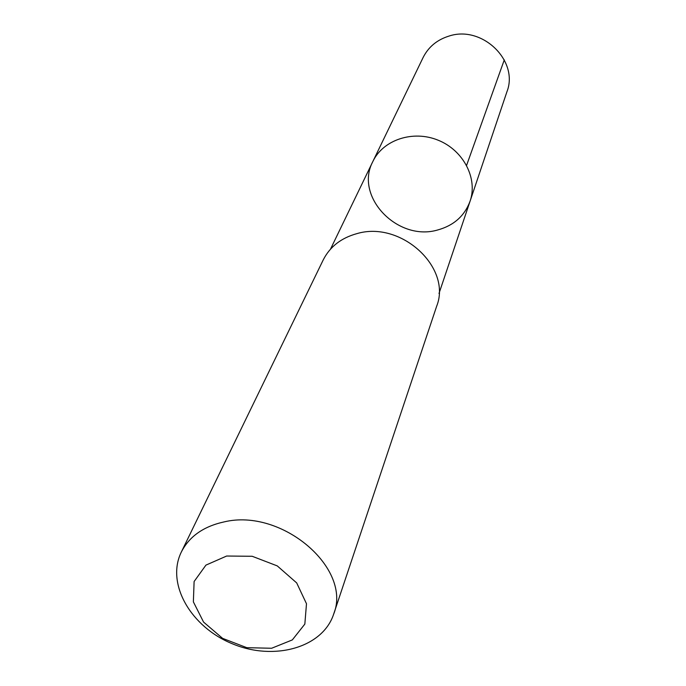 <?xml version="1.0" encoding="UTF-8"?>
<svg xmlns="http://www.w3.org/2000/svg" width="686" height="686" viewBox="0 0 686 686"><rect width="100%" height="100%" fill="white"/><g stroke="black" fill="none" stroke-linecap="round" stroke-linejoin="round"><path stroke-width="1.03" d="M437.788 229.947C397.803 241.944 354.019 196.599 372.867 161.476C383.08 139.815 413.049 129.808 438.243 140.244C463.539 150.414 477.945 178.54 470.09 201.152C464.594 215.901 453.823 225.497 437.788 229.947M506.937 91.735C519.148 60.831 481.984 24.816 448.815 36.135C436.982 39.857 428.416 46.991 423.108 57.521L372.867 161.476C383.08 139.815 413.049 129.808 438.243 140.244C463.539 150.414 477.945 178.54 470.09 201.152L506.937 91.735M333.619 614.253L436.673 306.196C452.125 267.583 400.907 220.292 356.771 233.669C341.079 238.016 329.906 246.763 323.235 259.9L181.31 552.084C165.738 583.726 190.957 627.218 232.674 643.905C274.143 661.175 322.6 647.747 333.619 614.253C352.501 568.574 281.843 507.829 224.005 521.926C203.476 526.436 189.242 536.486 181.31 552.084M226.646 556.029L205.929 565.118L194.112 581.522L193.366 601.854L203.571 622.082L222.607 638.366L246.814 647.678L271.622 648.261L292.33 639.909L304.841 624.08L306.488 603.74L296.695 582.928L277.281 565.907L252.191 556.277L226.646 556.029M466.6 165.352L504.287 59.879M439.006 293.454L470.09 201.152M330.489 249.164L372.867 161.476"/></g></svg>
